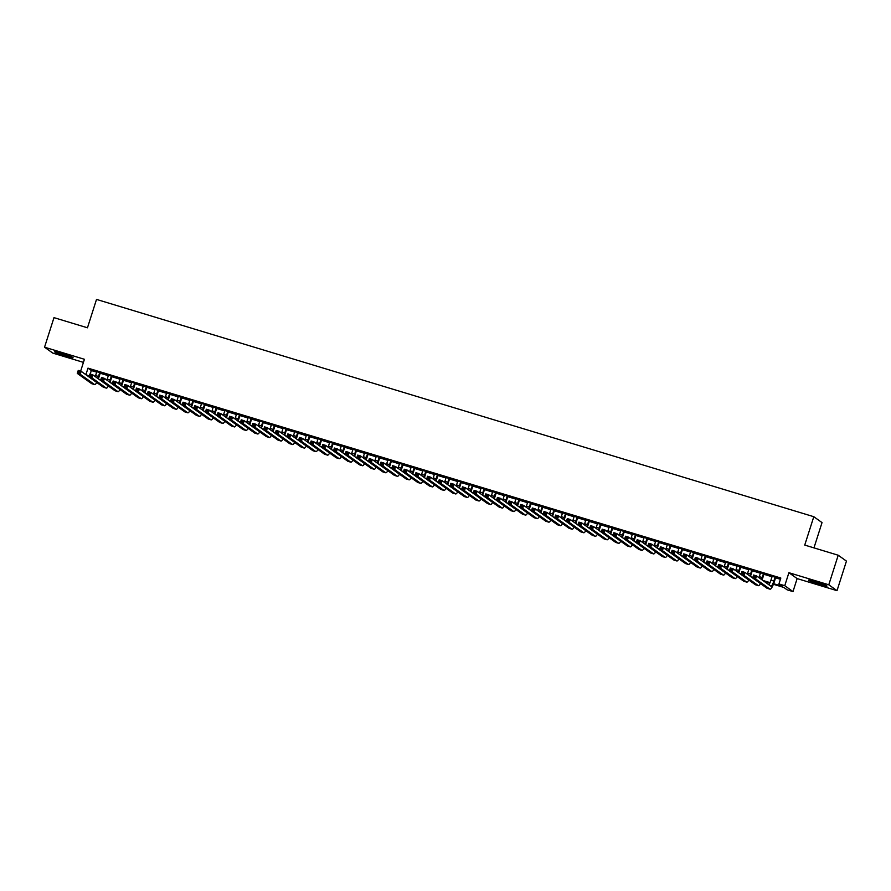 <?xml version="1.0" encoding="UTF-8"?>
<svg xmlns="http://www.w3.org/2000/svg" width="891" height="891" viewBox="0 0 891 891"><rect width="100%" height="100%" fill="white"/><g stroke="black" fill="none" stroke-linecap="round" stroke-linejoin="round"><path stroke-width="1.34" d="M65.533 355.977A9.701 0.668 -162.3 0 0 73.051 357.681A9.701 0.668 -162.3 0 0 62.069 353.493A9.701 0.668 -162.3 0 0 54.563 351.778A9.701 0.668 -162.3 0 0 65.533 355.977M819.497 584.385A9.701 0.668 -162.3 0 0 827.004 586.089A9.701 0.668 -162.3 0 0 816.033 581.901A9.701 0.668 -162.3 0 0 808.516 580.186A9.701 0.668 -162.3 0 0 819.497 584.385M813.962 547.876L822.025 522.594L813.795 516.702L96.518 299.409L87.463 327.788L53.983 317.642L44.55 347.2L52.781 353.092L83.442 362.381M813.795 516.702L804.74 545.08L838.219 555.227L846.45 561.107L837.017 590.666L828.786 584.786L788.903 572.701L784.759 585.699L792.99 591.591L787.165 589.831L783.824 587.436L773.399 584.284M788.903 572.701L797.133 578.582L837.017 590.666M797.133 578.582L792.99 591.591M838.219 555.227L828.786 584.786M100.349 372.783L96.818 371.714M111.988 376.303L108.457 375.234M123.637 379.833L120.107 378.764M135.276 383.364L131.745 382.295M146.926 386.894L143.384 385.814M158.565 390.414L155.034 389.345M170.214 393.945L166.673 392.875M181.853 397.475L178.323 396.406M193.503 400.995L189.961 399.925M205.142 404.525L201.611 403.456M216.791 408.056L213.25 406.987M228.43 411.586L224.9 410.506M240.08 415.106L236.538 414.037M251.719 418.636L248.188 417.567M263.368 422.167L259.827 421.098M275.007 425.698L271.477 424.617M286.657 429.217L283.115 428.148M298.296 432.748L294.765 431.678M309.945 436.278L306.404 435.209M321.584 439.798L318.054 438.728M333.234 443.328L329.692 442.259M344.873 446.859L341.342 445.79M356.523 450.389L352.981 449.309M368.161 453.909L364.631 452.84M379.811 457.439L376.269 456.37M391.45 460.97L387.919 459.901M403.1 464.489L399.558 463.42M414.738 468.02L411.208 466.951M426.388 471.551L422.846 470.481M438.027 475.081L434.496 474.012M449.677 478.601L446.135 477.531M461.315 482.131L457.785 481.062M472.965 485.662L469.423 484.593M484.604 489.192L481.073 488.112M496.254 492.712L492.712 491.643M507.892 496.242L504.362 495.173M519.542 499.773L516 498.704M531.181 503.292L527.65 502.223M542.831 506.823L539.289 505.754M554.469 510.354L550.939 509.284M566.119 513.884L562.577 512.815M577.758 517.404L574.227 516.335M589.408 520.934L585.866 519.865M601.046 524.465L597.516 523.396M612.696 527.995L609.154 526.915M624.335 531.515L620.804 530.446M635.985 535.045L632.443 533.976M647.623 538.576L644.093 537.507M659.273 542.096L655.731 541.026M670.912 545.626L667.381 544.557M682.562 549.157L679.02 548.088M694.2 552.687L690.67 551.607M705.85 556.207L702.308 555.138M717.489 559.737L713.958 558.668M729.128 563.268L725.597 562.199M740.777 566.799L737.247 565.718M752.416 570.318L748.885 569.249M764.066 573.849L760.535 572.779M773.622 583.705L782.265 586.323L778.934 583.939L780.817 578.025L87.986 368.139L91.328 370.533L96.674 372.148M100.204 373.218L108.312 375.679M111.854 376.748L119.962 379.198M123.493 380.279L131.601 382.729M135.142 383.798L143.251 386.26M146.781 387.329L154.889 389.79M158.431 390.859L166.539 393.31M170.07 394.379L178.178 396.84M181.719 397.909L189.828 400.371M193.358 401.44L201.466 403.89M205.008 404.971L213.116 407.421M216.647 408.49L224.755 410.951M228.296 412.021L236.405 414.482M239.935 415.551L248.043 418.002M251.585 419.082L259.693 421.532M263.224 422.601L271.332 425.063M274.874 426.132L282.982 428.593M286.512 429.662L294.62 432.113M298.162 433.182L306.27 435.643M309.801 436.713L317.909 439.174M321.451 440.243L329.559 442.693M333.089 443.774L341.197 446.224M344.739 447.293L352.847 449.755M356.378 450.824L364.486 453.285M368.028 454.354L376.136 456.805M379.666 457.874L387.774 460.335M391.316 461.404L399.424 463.866M402.955 464.935L411.063 467.396M414.605 468.466L422.713 470.916M426.243 471.985L434.351 474.446M437.893 475.516L446.001 477.977M449.532 479.046L457.64 481.496M461.182 482.577L469.29 485.027M472.82 486.096L480.928 488.558M484.47 489.627L492.578 492.088M496.109 493.157L504.217 495.608M507.759 496.677L515.867 499.138M519.397 500.207L527.505 502.669M531.047 503.738L539.155 506.199M542.686 507.269L550.794 509.719M554.336 510.788L562.444 513.249M565.974 514.319L574.082 516.78M577.613 517.849L585.732 520.299M589.263 521.38L597.371 523.83M600.902 524.899L609.021 527.361M612.551 528.43L620.659 530.891M624.19 531.96L632.309 534.411M635.84 535.48L643.948 537.941M647.479 539.01L655.598 541.472M659.128 542.541L667.236 544.991M670.767 546.072L678.886 548.522M682.417 549.591L690.525 552.052M694.056 553.122L702.175 555.583M705.705 556.652L713.814 559.102M717.344 560.183L725.463 562.633M728.994 563.702L737.102 566.164M740.633 567.233L748.752 569.694M752.282 570.763L760.391 573.214M763.921 574.283L772.04 576.744M775.571 577.813L780.416 579.284M775.705 577.379L772.174 576.31M80.636 371.168L84.433 359.285L44.55 347.2M84.144 373.463L89.156 376.236M87.986 368.139L86.104 374.053M778.934 583.939L784.759 585.699M769.768 583.182L764.4 581.556M99.124 379.377L100.772 379.878M110.774 382.907L112.411 383.397M122.412 386.427L124.061 386.928M134.062 389.957L135.699 390.458M145.701 393.488L147.349 393.978M157.351 397.007L158.988 397.509M168.989 400.538L170.638 401.039M180.639 404.069L182.276 404.57M192.278 407.599L193.926 408.089M203.928 411.119L205.565 411.62M215.566 414.649L217.215 415.15M227.216 418.18L228.853 418.681M238.855 421.699L240.503 422.2M250.505 425.23L252.142 425.731M262.143 428.76L263.792 429.262M273.793 432.291L275.43 432.781M285.432 435.81L287.08 436.312M297.082 439.341L298.719 439.842M308.72 442.872L310.369 443.373M320.37 446.402L322.007 446.892M332.009 449.922L333.657 450.423M343.659 453.452L345.296 453.953M355.297 456.983L356.946 457.484M366.936 460.502L368.584 461.003M378.586 464.033L380.234 464.534M390.225 467.563L391.873 468.065M401.874 471.094L403.523 471.584M413.513 474.613L415.161 475.115M425.163 478.144L426.811 478.645M436.802 481.675L438.45 482.176M448.451 485.205L450.1 485.695M460.09 488.725L461.738 489.226M471.74 492.255L473.388 492.756M483.379 495.786L485.027 496.276M495.028 499.305L496.677 499.806M506.667 502.836L508.315 503.337M518.317 506.366L519.965 506.868M529.956 509.897L531.604 510.387M541.605 513.416L543.254 513.918M553.244 516.947L554.893 517.448M564.894 520.478L566.542 520.979M576.533 524.008L578.181 524.498M588.183 527.528L589.831 528.029M599.821 531.058L601.47 531.559M611.471 534.589L613.119 535.079M623.11 538.108L624.758 538.61M634.76 541.639L636.408 542.14M646.398 545.169L648.047 545.671M658.048 548.7L659.696 549.19M669.687 552.22L671.335 552.721M681.337 555.75L682.985 556.251M692.975 559.281L694.624 559.782M704.625 562.8L706.273 563.301M716.264 566.331L717.912 566.832M727.914 569.861L729.562 570.363M739.552 573.392L741.201 573.882M751.202 576.911L752.85 577.413M762.841 580.442L770.036 582.625M91.328 370.533L90.203 374.064M772.241 576.098L770.938 580.175A6.226 1.303 -73.1 0 1 768.866 584.752M775.159 576.978L773.856 581.055A6.226 1.303 -73.1 0 1 770.938 586.211A6.226 1.303 -73.1 0 1 770.849 586.178L756.515 575.92L755.568 578.872L769.913 589.129A9.333 1.949 106.9 0 0 770.036 589.196A9.333 1.949 106.9 0 0 774.413 581.455L775.771 577.168M754.699 577.513L755.568 578.872L752.661 577.992L753.608 575.029L756.515 575.92L753.909 575.976L753.53 577.156L754.699 577.513L755.067 576.332M753.53 577.156L752.661 577.992L766.995 588.249A9.333 1.949 106.9 0 0 767.129 588.305A9.333 1.949 106.9 0 0 767.262 588.327M753.608 575.029L753.909 575.976M760.602 572.568L759.299 576.644A6.226 1.303 -73.1 0 1 758.954 577.658M763.509 573.448L762.206 577.535A6.226 1.303 -73.1 0 1 761.504 579.484M762.083 579.896A9.333 1.949 106.9 0 0 762.763 577.925L764.133 573.637M743.049 573.982L743.428 572.802L742.259 572.456L741.88 573.637L743.929 575.341L741.022 574.461L741.958 571.51L744.876 572.39L743.929 575.341L758.263 585.599A9.333 1.949 106.9 0 0 758.386 585.665A9.333 1.949 106.9 0 0 760.446 583.56M752.672 577.969L744.876 572.39L743.428 572.802M741.88 573.637L741.022 574.461L755.356 584.719A9.333 1.949 106.9 0 0 755.479 584.786A9.333 1.949 106.9 0 0 755.613 584.797M741.958 571.51L742.259 572.456M748.952 569.037L747.649 573.125A6.226 1.303 -73.1 0 1 747.304 574.127M751.87 569.928L750.567 574.004A6.226 1.303 -73.1 0 1 749.854 575.954M750.434 576.366A9.333 1.949 106.9 0 0 751.124 574.394L752.483 570.106M731.411 570.463L731.778 569.282L730.62 568.926L730.241 570.106L732.279 571.822L729.373 570.931L730.319 567.979L733.226 568.859L732.279 571.822L746.625 582.079A9.333 1.949 106.9 0 0 746.747 582.135A9.333 1.949 106.9 0 0 748.796 580.03M741.022 574.439L733.226 568.859L731.778 569.282M730.241 570.106L729.373 570.931L743.707 581.188A9.333 1.949 106.9 0 0 743.84 581.255A9.333 1.949 106.9 0 0 743.974 581.277M730.319 567.979L730.62 568.926M737.314 565.518L736.011 569.594A6.226 1.303 -73.1 0 1 735.665 570.608M740.221 566.398L738.917 570.474A6.226 1.303 -73.1 0 1 738.216 572.434M738.795 572.846A9.333 1.949 106.9 0 0 739.474 570.875L740.844 566.587M719.761 566.932L720.14 565.752L718.97 565.395L718.592 566.576L720.641 568.291L717.734 567.411L718.669 564.448L721.587 565.34L720.641 568.291L734.975 578.549A9.333 1.949 106.9 0 0 735.097 578.604A9.333 1.949 106.9 0 0 737.158 576.499M729.384 570.908L721.587 565.34L720.14 565.752M718.592 566.576L717.734 567.411L732.068 577.669A9.333 1.949 106.9 0 0 732.19 577.724A9.333 1.949 106.9 0 0 732.324 577.747M718.669 564.448L718.97 565.395M725.664 561.987L724.361 566.063A6.226 1.303 -73.1 0 1 724.015 567.077M728.582 562.867L727.279 566.943A6.226 1.303 -73.1 0 1 726.566 568.904M727.145 569.316A9.333 1.949 106.9 0 0 727.836 567.344L729.194 563.056M708.122 563.402L708.49 562.221L707.331 561.865L706.953 563.056L709.002 564.76L706.084 563.88L707.031 560.929L709.938 561.809L709.002 564.76L723.336 575.018A9.333 1.949 106.9 0 0 723.459 575.085A9.333 1.949 106.9 0 0 725.508 572.969M717.734 567.389L709.938 561.809L708.49 562.221M706.953 563.056L706.084 563.88L720.418 574.138A9.333 1.949 106.9 0 0 720.552 574.194A9.333 1.949 106.9 0 0 720.685 574.216M707.031 560.929L707.331 561.865M714.025 558.457L712.722 562.533A6.226 1.303 -73.1 0 1 712.377 563.546M716.932 559.336L715.629 563.424A6.226 1.303 -73.1 0 1 714.927 565.373M715.506 565.785A9.333 1.949 106.9 0 0 716.186 563.814L717.556 559.526M696.472 559.882L696.851 558.69L695.682 558.345L695.314 559.526L697.352 561.23L694.445 560.35L695.381 557.398L698.299 558.278L697.352 561.23L711.686 571.487A9.333 1.949 106.9 0 0 711.809 571.554A9.333 1.949 106.9 0 0 713.869 569.449M706.095 563.858L698.299 558.278L696.851 558.69M695.314 559.526L694.445 560.35L708.779 570.608A9.333 1.949 106.9 0 0 708.902 570.674A9.333 1.949 106.9 0 0 709.036 570.685M695.381 557.398L695.682 558.345M702.375 554.926L701.072 559.013A6.226 1.303 -73.1 0 1 700.727 560.027M705.293 555.817L703.99 559.893A6.226 1.303 -73.1 0 1 703.277 561.842M703.857 562.266A9.333 1.949 106.9 0 0 704.547 560.294L705.917 556.006M684.834 556.352L685.201 555.171L684.043 554.815L683.664 555.995L685.714 557.71L682.796 556.83L683.742 553.868L686.649 554.748L685.714 557.71L700.048 567.968A9.333 1.949 106.9 0 0 700.17 568.024A9.333 1.949 106.9 0 0 702.219 565.919M694.445 560.328L686.649 554.748L685.201 555.171M683.664 555.995L682.796 556.83L697.13 567.077A9.333 1.949 106.9 0 0 697.263 567.144A9.333 1.949 106.9 0 0 697.397 567.166M683.742 553.868L684.043 554.815M690.737 551.406L689.434 555.483A6.226 1.303 -73.1 0 1 689.088 556.496M693.643 552.286L692.34 556.363A6.226 1.303 -73.1 0 1 691.639 558.323M692.218 558.735A9.333 1.949 106.9 0 0 692.897 556.764L694.267 552.476M673.184 552.821L673.563 551.64L672.393 551.284L672.026 552.465L674.064 554.18L671.157 553.3L672.092 550.337L675.01 551.228L674.064 554.18L688.398 564.437A9.333 1.949 106.9 0 0 688.52 564.493A9.333 1.949 106.9 0 0 690.581 562.388M682.807 556.797L675.01 551.228L673.563 551.64M672.026 552.465L671.157 553.3L685.491 563.558A9.333 1.949 106.9 0 0 685.613 563.613A9.333 1.949 106.9 0 0 685.747 563.635M672.092 550.337L672.393 551.284M679.087 547.876L677.784 551.952A6.226 1.303 -73.1 0 1 677.438 552.966M682.005 548.756L680.702 552.832A6.226 1.303 -73.1 0 1 679.989 554.792M680.568 555.204A9.333 1.949 106.9 0 0 681.259 553.233L682.629 548.945M661.545 549.29L661.913 548.11L660.754 547.753L660.376 548.945L662.425 550.649L659.507 549.769L660.454 546.818L663.361 547.698L662.425 550.649L676.759 560.907A9.333 1.949 106.9 0 0 676.882 560.974A9.333 1.949 106.9 0 0 678.931 558.857M671.157 553.278L663.361 547.698L661.913 548.11M660.376 548.945L659.507 549.769L673.841 560.027A9.333 1.949 106.9 0 0 673.975 560.094A9.333 1.949 106.9 0 0 674.108 560.105M660.454 546.818L660.754 547.753M667.448 544.345L666.145 548.433A6.226 1.303 -73.1 0 1 665.8 549.435M670.355 545.225L669.052 549.313A6.226 1.303 -73.1 0 1 668.35 551.262M668.929 551.674A9.333 1.949 106.9 0 0 669.609 549.702L670.979 545.415M649.895 545.771L650.274 544.579L649.105 544.234L648.737 545.415L650.775 547.13L647.868 546.239L648.804 543.287L651.722 544.167L650.775 547.13L665.109 557.376A9.333 1.949 106.9 0 0 665.232 557.443A9.333 1.949 106.9 0 0 667.292 555.338M659.518 549.747L651.722 544.167L650.274 544.579M648.737 545.415L647.868 546.239L662.202 556.496A9.333 1.949 106.9 0 0 662.325 556.563A9.333 1.949 106.9 0 0 662.47 556.574M648.804 543.287L649.105 544.234M655.798 540.826L654.495 544.902A6.226 1.303 -73.1 0 1 654.15 545.916M658.716 541.706L657.413 545.782A6.226 1.303 -73.1 0 1 656.7 547.731M657.28 548.154A9.333 1.949 106.9 0 0 657.97 546.183L659.34 541.895M638.257 542.24L638.624 541.06L637.466 540.703L637.087 541.884L639.137 543.599L636.219 542.719L637.165 539.757L640.072 540.637L639.137 543.599L653.471 553.857A9.333 1.949 106.9 0 0 653.593 553.912A9.333 1.949 106.9 0 0 655.642 551.807M647.868 546.216L640.072 540.637L638.624 541.06M637.087 541.884L636.219 542.719L650.553 552.977A9.333 1.949 106.9 0 0 650.686 553.033A9.333 1.949 106.9 0 0 650.82 553.055M637.165 539.757L637.466 540.703M644.16 537.295L642.857 541.372A6.226 1.303 -73.1 0 1 642.511 542.385M647.066 538.175L645.763 542.251A6.226 1.303 -73.1 0 1 645.062 544.212M645.641 544.624A9.333 1.949 106.9 0 0 646.32 542.652L647.69 538.364M626.607 538.71L626.986 537.529L625.816 537.173L625.449 538.353L627.487 540.069L624.58 539.189L625.515 536.237L628.433 537.117L627.487 540.069L641.821 550.326A9.333 1.949 106.9 0 0 641.943 550.393A9.333 1.949 106.9 0 0 644.004 548.277M636.23 542.697L628.433 537.117L626.986 537.529M625.449 538.353L624.58 539.189L638.914 549.446A9.333 1.949 106.9 0 0 639.036 549.502A9.333 1.949 106.9 0 0 639.181 549.524M625.515 536.237L625.816 537.173M632.51 533.765L631.207 537.841A6.226 1.303 -73.1 0 1 630.873 538.855M635.428 534.645L634.125 538.732A6.226 1.303 -73.1 0 1 633.412 540.681M633.991 541.093A9.333 1.949 106.9 0 0 634.682 539.122L636.051 534.834M614.968 535.179L615.336 533.999L614.177 533.653L613.799 534.834L615.848 536.538L612.93 535.658L613.877 532.707L616.784 533.586L615.848 536.538L630.182 546.796A9.333 1.949 106.9 0 0 630.305 546.862A9.333 1.949 106.9 0 0 632.354 544.757M624.58 539.166L616.784 533.586L615.336 533.999M613.799 534.834L612.93 535.658L627.264 545.916A9.333 1.949 106.9 0 0 627.398 545.983A9.333 1.949 106.9 0 0 627.531 545.994M613.877 532.707L614.177 533.653M620.871 530.234L619.568 534.322A6.226 1.303 -73.1 0 1 619.223 535.324M623.778 531.125L622.475 535.201A6.226 1.303 -73.1 0 1 621.773 537.15M622.352 537.563A9.333 1.949 106.9 0 0 623.032 535.602L624.402 531.303M603.318 531.66L603.697 530.479L602.528 530.123L602.16 531.303L604.198 533.018L601.291 532.127L602.227 529.176L605.145 530.056L604.198 533.018L618.532 543.276A9.333 1.949 106.9 0 0 618.655 543.332A9.333 1.949 106.9 0 0 620.715 541.227M612.941 535.636L605.145 530.056L603.697 530.479M602.16 531.303L601.291 532.127L615.625 542.385A9.333 1.949 106.9 0 0 615.748 542.452A9.333 1.949 106.9 0 0 615.893 542.474M602.227 529.176L602.528 530.123M609.221 526.715L607.918 530.791A6.226 1.303 -73.1 0 1 607.584 531.804M612.139 527.595L610.836 531.671A6.226 1.303 -73.1 0 1 610.123 533.631M610.703 534.043A9.333 1.949 106.9 0 0 611.393 532.072L612.763 527.784M591.68 528.129L592.047 526.949L590.889 526.592L590.51 527.773L592.56 529.488L589.642 528.608L590.588 525.645L593.495 526.536L592.56 529.488L606.894 539.746A9.333 1.949 106.9 0 0 607.016 539.801A9.333 1.949 106.9 0 0 609.065 537.696M601.291 532.105L593.495 526.536L592.047 526.949M590.51 527.773L589.642 528.608L603.975 538.866A9.333 1.949 106.9 0 0 604.109 538.921A9.333 1.949 106.9 0 0 604.243 538.944M590.588 525.645L590.889 526.592M597.583 523.184L596.279 527.26A6.226 1.303 -73.1 0 1 595.934 528.274M600.489 524.064L599.186 528.14A6.226 1.303 -73.1 0 1 598.485 530.1M599.064 530.513A9.333 1.949 106.9 0 0 599.743 528.541L601.113 524.253M580.03 524.599L580.409 523.418L579.239 523.062L578.872 524.253L580.91 525.957L578.003 525.077L578.938 522.126L581.856 523.006L580.91 525.957L595.244 536.215A9.333 1.949 106.9 0 0 595.366 536.282A9.333 1.949 106.9 0 0 597.427 534.166M589.653 528.586L581.856 523.006L580.409 523.418M578.872 524.253L578.003 525.077L592.337 535.335A9.333 1.949 106.9 0 0 592.459 535.402A9.333 1.949 106.9 0 0 592.604 535.413M578.938 522.126L579.239 523.062M585.933 519.653L584.63 523.73A6.226 1.303 -73.1 0 1 584.296 524.743M588.851 520.533L587.548 524.621A6.226 1.303 -73.1 0 1 586.846 526.57M587.414 526.982A9.333 1.949 106.9 0 0 588.105 525.011L589.474 520.723M568.391 521.079L568.759 519.887L567.6 519.542L567.222 520.723L569.271 522.427L566.353 521.547L567.3 518.595L570.207 519.475L569.271 522.427L583.605 532.684A9.333 1.949 106.9 0 0 583.728 532.751A9.333 1.949 106.9 0 0 585.777 530.646M578.003 525.055L570.207 519.475L568.759 519.887M567.222 520.723L566.353 521.547L580.687 531.804A9.333 1.949 106.9 0 0 580.821 531.871A9.333 1.949 106.9 0 0 580.954 531.882M567.3 518.595L567.6 519.542M574.294 516.123L572.991 520.21A6.226 1.303 -73.1 0 1 572.646 521.224M577.201 517.014L575.898 521.09A6.226 1.303 -73.1 0 1 575.196 523.039M575.775 523.462A9.333 1.949 106.9 0 0 576.455 521.491L577.825 517.203M556.741 517.548L557.12 516.368L555.951 516.012L555.583 517.192L557.621 518.907L554.714 518.027L555.65 515.065L558.568 515.945L557.621 518.907L571.955 529.165A9.333 1.949 106.9 0 0 572.089 529.221A9.333 1.949 106.9 0 0 574.138 527.116M566.364 521.525L558.568 515.945L557.12 516.368M555.583 517.192L554.714 518.027L569.048 528.274A9.333 1.949 106.9 0 0 569.171 528.341A9.333 1.949 106.9 0 0 569.316 528.363M555.65 515.065L555.951 516.012M562.644 512.603L561.341 516.68A6.226 1.303 -73.1 0 1 561.007 517.693M565.562 513.483L564.259 517.56A6.226 1.303 -73.1 0 1 563.558 519.52M564.126 519.932A9.333 1.949 106.9 0 0 564.816 517.961L566.186 513.673M545.103 514.018L545.481 512.837L544.312 512.481L543.933 513.662L545.983 515.377L543.065 514.497L544.011 511.534L546.918 512.425L545.983 515.377L560.316 525.634A9.333 1.949 106.9 0 0 560.439 525.701A9.333 1.949 106.9 0 0 562.488 523.585M554.714 517.994L546.918 512.425L545.481 512.837M543.933 513.662L543.065 514.497L557.398 524.754A9.333 1.949 106.9 0 0 557.532 524.81A9.333 1.949 106.9 0 0 557.666 524.832M544.011 511.534L544.312 512.481M551.006 509.073L549.702 513.149A6.226 1.303 -73.1 0 1 549.357 514.163M553.912 509.953L552.609 514.029A6.226 1.303 -73.1 0 1 551.908 515.989M552.487 516.401A9.333 1.949 106.9 0 0 553.166 514.43L554.536 510.142M533.453 510.487L533.832 509.307L532.662 508.961L532.295 510.142L534.333 511.846L531.426 510.966L532.361 508.015L535.279 508.895L534.333 511.846L548.667 522.104A9.333 1.949 106.9 0 0 548.8 522.171A9.333 1.949 106.9 0 0 550.85 520.066M543.076 514.475L535.279 508.895L533.832 509.307M532.295 510.142L531.426 510.966L545.76 521.224A9.333 1.949 106.9 0 0 545.882 521.291A9.333 1.949 106.9 0 0 546.027 521.302M532.361 508.015L532.662 508.961M539.356 505.542L538.053 509.63A6.226 1.303 -73.1 0 1 537.719 510.632M542.274 506.422L540.971 510.51A6.226 1.303 -73.1 0 1 540.269 512.459M540.837 512.871A9.333 1.949 106.9 0 0 541.528 510.899L542.897 506.611M521.814 506.968L522.193 505.776L521.023 505.431L520.645 506.611L522.694 508.327L519.776 507.436L520.723 504.484L523.63 505.364L522.694 508.327L537.028 518.573A9.333 1.949 106.9 0 0 537.15 518.64A9.333 1.949 106.9 0 0 539.2 516.535M531.426 510.944L523.63 505.364L522.193 505.776M520.645 506.611L519.776 507.436L534.11 517.693A9.333 1.949 106.9 0 0 534.244 517.76A9.333 1.949 106.9 0 0 534.377 517.771M520.723 504.484L521.023 505.431M527.717 502.023L526.414 506.099A6.226 1.303 -73.1 0 1 526.069 507.113M530.624 502.903L529.321 506.979A6.226 1.303 -73.1 0 1 528.619 508.928M529.198 509.351A9.333 1.949 106.9 0 0 529.878 507.38L531.248 503.092M510.164 503.437L510.543 502.257L509.374 501.9L509.006 503.081L511.044 504.796L508.137 503.916L509.073 500.954L511.991 501.833L511.044 504.796L525.378 515.054A9.333 1.949 106.9 0 0 525.512 515.109A9.333 1.949 106.9 0 0 527.561 513.004M519.787 507.413L511.991 501.833L510.543 502.257M509.006 503.081L508.137 503.916L522.471 514.174A9.333 1.949 106.9 0 0 522.594 514.23A9.333 1.949 106.9 0 0 522.739 514.252M509.073 500.954L509.374 501.9M516.067 498.492L514.764 502.569A6.226 1.303 -73.1 0 1 514.43 503.582M518.985 499.372L517.682 503.448A6.226 1.303 -73.1 0 1 516.98 505.409M517.56 505.821A9.333 1.949 106.9 0 0 518.239 503.849L519.609 499.561M498.526 499.907L498.904 498.726L497.735 498.37L497.356 499.561L499.405 501.265L496.487 500.386L497.434 497.434L500.341 498.314L499.405 501.265L513.739 511.523A9.333 1.949 106.9 0 0 513.862 511.59A9.333 1.949 106.9 0 0 515.911 509.474M508.137 503.894L500.341 498.314L498.904 498.726M497.356 499.561L496.487 500.386L510.821 510.643A9.333 1.949 106.9 0 0 510.955 510.699A9.333 1.949 106.9 0 0 511.089 510.721M497.434 497.434L497.735 498.37M504.429 494.962L503.125 499.038A6.226 1.303 -73.1 0 1 502.78 500.051M507.335 495.841L506.032 499.929A6.226 1.303 -73.1 0 1 505.331 501.878M505.91 502.29A9.333 1.949 106.9 0 0 506.589 500.319L507.959 496.031M486.876 496.376L487.254 495.196L486.085 494.85L485.718 496.031L487.756 497.735L484.849 496.855L485.784 493.904L488.702 494.783L487.756 497.735L502.09 507.993A9.333 1.949 106.9 0 0 502.223 508.059A9.333 1.949 106.9 0 0 504.273 505.954M496.499 500.363L488.702 494.783L487.254 495.196M485.718 496.031L484.849 496.855L499.183 507.113A9.333 1.949 106.9 0 0 499.305 507.179A9.333 1.949 106.9 0 0 499.45 507.191M485.784 493.904L486.085 494.85M492.779 491.431L491.476 495.519A6.226 1.303 -73.1 0 1 491.141 496.532M495.697 492.322L494.394 496.398A6.226 1.303 -73.1 0 1 493.692 498.347M494.271 498.76A9.333 1.949 106.9 0 0 494.95 496.799L496.32 492.511M475.237 492.857L475.616 491.676L474.446 491.32L474.068 492.5L476.117 494.215L473.199 493.324L474.146 490.373L477.053 491.253L476.117 494.215L490.451 504.473A9.333 1.949 106.9 0 0 490.573 504.529A9.333 1.949 106.9 0 0 492.623 502.424M484.849 496.833L477.053 491.253L475.616 491.676M474.068 492.5L473.199 493.324L487.533 503.582A9.333 1.949 106.9 0 0 487.667 503.649A9.333 1.949 106.9 0 0 487.8 503.671M474.146 490.373L474.446 491.32M481.14 487.912L479.837 491.988A6.226 1.303 -73.1 0 1 479.492 493.001M484.047 488.791L482.744 492.868A6.226 1.303 -73.1 0 1 482.042 494.828M482.621 495.24A9.333 1.949 106.9 0 0 483.301 493.269L484.671 488.981M463.587 489.326L463.966 488.145L462.808 487.789L462.429 488.97L464.467 490.685L461.56 489.805L462.496 486.842L465.414 487.733L464.467 490.685L478.801 500.942A9.333 1.949 106.9 0 0 478.935 500.998A9.333 1.949 106.9 0 0 480.984 498.893M473.21 493.302L465.414 487.733L463.966 488.145M462.429 488.97L461.56 489.805L475.894 500.063A9.333 1.949 106.9 0 0 476.017 500.118A9.333 1.949 106.9 0 0 476.162 500.141M462.496 486.842L462.808 487.789M469.49 484.381L468.187 488.457A6.226 1.303 -73.1 0 1 467.853 489.471M472.408 485.261L471.105 489.337A6.226 1.303 -73.1 0 1 470.403 491.297M470.983 491.709A9.333 1.949 106.9 0 0 471.662 489.738L473.032 485.45M451.949 485.795L452.327 484.615L451.158 484.259L450.779 485.45L452.828 487.154L449.91 486.274L450.857 483.323L453.764 484.203L452.828 487.154L467.162 497.412A9.333 1.949 106.9 0 0 467.285 497.479A9.333 1.949 106.9 0 0 469.334 495.363M461.56 489.783L453.764 484.203L452.327 484.615M450.779 485.45L449.91 486.274L464.244 496.532A9.333 1.949 106.9 0 0 464.378 496.599A9.333 1.949 106.9 0 0 464.512 496.61M450.857 483.323L451.158 484.259M457.851 480.85L456.548 484.927A6.226 1.303 -73.1 0 1 456.203 485.94M460.758 481.73L459.455 485.818A6.226 1.303 -73.1 0 1 458.754 487.767M459.333 488.179A9.333 1.949 106.9 0 0 460.012 486.208L461.382 481.92M440.299 482.276L440.677 481.084L439.519 480.739L439.14 481.92L441.179 483.635L438.272 482.744L439.207 479.792L442.125 480.672L441.179 483.635L455.513 493.881A9.333 1.949 106.9 0 0 455.646 493.948A9.333 1.949 106.9 0 0 457.696 491.843M449.922 486.252L442.125 480.672L440.677 481.084M439.14 481.92L438.272 482.744L452.606 493.001A9.333 1.949 106.9 0 0 452.728 493.068A9.333 1.949 106.9 0 0 452.873 493.079M439.207 479.792L439.519 480.739M446.202 477.32L444.899 481.407A6.226 1.303 -73.1 0 1 444.564 482.421M449.12 478.211L447.817 482.287A6.226 1.303 -73.1 0 1 447.115 484.236M447.694 484.659A9.333 1.949 106.9 0 0 448.373 482.688L449.743 478.4M428.66 478.745L429.039 477.565L427.869 477.208L427.491 478.389L429.54 480.104L426.622 479.224L427.569 476.262L430.476 477.142L429.54 480.104L443.874 490.362A9.333 1.949 106.9 0 0 443.996 490.418A9.333 1.949 106.9 0 0 446.046 488.313M438.272 482.722L430.476 477.142L429.039 477.565M427.491 478.389L426.622 479.224L440.956 489.482A9.333 1.949 106.9 0 0 441.09 489.538A9.333 1.949 106.9 0 0 441.223 489.56M427.569 476.262L427.869 477.208M434.563 473.8L433.26 477.877A6.226 1.303 -73.1 0 1 432.915 478.89M437.47 474.68L436.167 478.757A6.226 1.303 -73.1 0 1 435.465 480.717M436.044 481.129A9.333 1.949 106.9 0 0 436.724 479.158L438.094 474.87M417.01 475.215L417.389 474.034L416.231 473.678L415.852 474.858L417.89 476.574L414.983 475.694L415.919 472.731L418.837 473.622L417.89 476.574L432.224 486.831A9.333 1.949 106.9 0 0 432.358 486.898A9.333 1.949 106.9 0 0 434.407 484.782M426.633 479.202L418.837 473.622L417.389 474.034M415.852 474.858L414.983 475.694L429.317 485.951A9.333 1.949 106.9 0 0 429.44 486.007A9.333 1.949 106.9 0 0 429.585 486.029M415.919 472.731L416.231 473.678M422.913 470.27L421.61 474.346A6.226 1.303 -73.1 0 1 421.276 475.36M425.831 471.15L424.528 475.226A6.226 1.303 -73.1 0 1 423.826 477.186M424.406 477.598A9.333 1.949 106.9 0 0 425.085 475.627L426.455 471.339M405.372 471.684L405.75 470.504L404.581 470.158L404.202 471.339L406.251 473.043L403.333 472.163L404.28 469.212L407.187 470.092L406.251 473.043L420.585 483.301A9.333 1.949 106.9 0 0 420.708 483.368A9.333 1.949 106.9 0 0 422.757 481.263M414.983 475.671L407.187 470.092L405.75 470.504M404.202 471.339L403.333 472.163L417.679 482.421A9.333 1.949 106.9 0 0 417.801 482.488A9.333 1.949 106.9 0 0 417.935 482.499M404.28 469.212L404.581 470.158M411.274 466.739L409.971 470.827A6.226 1.303 -73.1 0 1 409.626 471.829M414.181 467.619L412.878 471.707A6.226 1.303 -73.1 0 1 412.177 473.656M412.756 474.068A9.333 1.949 106.9 0 0 413.435 472.096L414.805 467.808M393.722 468.165L394.1 466.973L392.942 466.628L392.563 467.808L394.602 469.524L391.695 468.633L392.63 465.681L395.548 466.561L394.602 469.524L408.936 479.781A9.333 1.949 106.9 0 0 409.069 479.837A9.333 1.949 106.9 0 0 411.119 477.732M403.345 472.141L395.548 466.561L394.1 466.973M392.563 467.808L391.695 468.633L406.029 478.89A9.333 1.949 106.9 0 0 406.151 478.957A9.333 1.949 106.9 0 0 406.296 478.968M392.63 465.681L392.942 466.628M399.625 463.22L398.322 467.296A6.226 1.303 -73.1 0 1 397.987 468.31M402.543 464.1L401.24 468.176A6.226 1.303 -73.1 0 1 400.538 470.136M401.117 470.548A9.333 1.949 106.9 0 0 401.796 468.577L403.166 464.289M382.083 464.634L382.462 463.454L381.292 463.097L380.914 464.278L382.963 465.993L380.045 465.113L380.992 462.151L383.898 463.03L382.963 465.993L397.297 476.251A9.333 1.949 106.9 0 0 397.419 476.306A9.333 1.949 106.9 0 0 399.469 474.201M391.695 468.61L383.898 463.03L382.462 463.454M380.914 464.278L380.045 465.113L394.39 475.371A9.333 1.949 106.9 0 0 394.513 475.426A9.333 1.949 106.9 0 0 394.646 475.449M380.992 462.151L381.292 463.097M387.986 459.689L386.683 463.765A6.226 1.303 -73.1 0 1 386.338 464.779M390.893 460.569L389.59 464.645A6.226 1.303 -73.1 0 1 388.888 466.606M389.467 467.018A9.333 1.949 106.9 0 0 390.147 465.046L391.517 460.758M370.433 461.104L370.812 459.923L369.654 459.567L369.275 460.758L371.313 462.462L368.406 461.583L369.353 458.631L372.26 459.511L371.313 462.462L385.647 472.72A9.333 1.949 106.9 0 0 385.781 472.787A9.333 1.949 106.9 0 0 387.83 470.671M380.056 465.091L372.26 459.511L370.812 459.923M369.275 460.758L368.406 461.583L382.74 471.84A9.333 1.949 106.9 0 0 382.863 471.896A9.333 1.949 106.9 0 0 383.007 471.918M369.353 458.631L369.654 459.567M376.336 456.159L375.033 460.235A6.226 1.303 -73.1 0 1 374.699 461.248M379.254 457.038L377.951 461.126A6.226 1.303 -73.1 0 1 377.249 463.075M377.829 463.487A9.333 1.949 106.9 0 0 378.508 461.516L379.878 457.228M358.795 457.573L359.173 456.392L358.004 456.047L357.625 457.228L359.674 458.932L356.756 458.052L357.703 455.101L360.61 455.98L359.674 458.932L374.008 469.189A9.333 1.949 106.9 0 0 374.131 469.256A9.333 1.949 106.9 0 0 376.18 467.151M368.406 461.56L360.61 455.98L359.173 456.392M357.625 457.228L356.756 458.052L371.101 468.31A9.333 1.949 106.9 0 0 371.224 468.376A9.333 1.949 106.9 0 0 371.358 468.388M357.703 455.101L358.004 456.047M364.697 452.628L363.394 456.715A6.226 1.303 -73.1 0 1 363.049 457.729M367.604 453.519L366.301 457.595A6.226 1.303 -73.1 0 1 365.6 459.544M366.179 459.968A9.333 1.949 106.9 0 0 366.858 457.996L368.228 453.708M347.145 454.054L347.523 452.873L346.365 452.517L345.986 453.697L348.025 455.412L345.118 454.533L346.064 451.57L348.971 452.45L348.025 455.412L362.359 465.67A9.333 1.949 106.9 0 0 362.492 465.726A9.333 1.949 106.9 0 0 364.542 463.621M356.768 458.03L348.971 452.45L347.523 452.873M345.986 453.697L345.118 454.533L359.452 464.779A9.333 1.949 106.9 0 0 359.574 464.846A9.333 1.949 106.9 0 0 359.719 464.868M346.064 451.57L346.365 452.517M353.048 449.109L351.745 453.185A6.226 1.303 -73.1 0 1 351.41 454.198M355.966 449.988L354.663 454.065A6.226 1.303 -73.1 0 1 353.961 456.025M354.54 456.437A9.333 1.949 106.9 0 0 355.219 454.466L356.589 450.178M335.506 450.523L335.885 449.342L334.715 448.986L334.337 450.167L336.386 451.882L333.468 451.002L334.415 448.039L337.321 448.93L336.386 451.882L350.72 462.139A9.333 1.949 106.9 0 0 350.842 462.195A9.333 1.949 106.9 0 0 352.892 460.09M345.118 454.499L337.321 448.93L335.885 449.342M334.337 450.167L333.468 451.002L347.813 461.26A9.333 1.949 106.9 0 0 347.935 461.315A9.333 1.949 106.9 0 0 348.069 461.338M334.415 448.039L334.715 448.986M341.409 445.578L340.106 449.654A6.226 1.303 -73.1 0 1 339.761 450.668M344.316 446.458L343.013 450.534A6.226 1.303 -73.1 0 1 342.311 452.494M342.89 452.906A9.333 1.949 106.9 0 0 343.57 450.935L344.94 446.647M323.856 446.992L324.235 445.812L323.077 445.455L322.698 446.647L324.736 448.351L321.829 447.471L322.776 444.52L325.683 445.4L324.736 448.351L339.07 458.609A9.333 1.949 106.9 0 0 339.204 458.676A9.333 1.949 106.9 0 0 341.253 456.56M333.479 450.98L325.683 445.4L324.235 445.812M322.698 446.647L321.829 447.471L336.163 457.729A9.333 1.949 106.9 0 0 336.286 457.796A9.333 1.949 106.9 0 0 336.43 457.807M322.776 444.52L323.077 445.455M329.759 442.047L328.467 446.124A6.226 1.303 -73.1 0 1 328.122 447.137M332.677 442.927L331.374 447.015A6.226 1.303 -73.1 0 1 330.672 448.964M331.252 449.376A9.333 1.949 106.9 0 0 331.931 447.405L333.301 443.117M312.218 443.473L312.596 442.281L311.427 441.936L311.048 443.117L313.097 444.832L310.179 443.941L311.126 440.989L314.033 441.869L313.097 444.832L327.431 455.078A9.333 1.949 106.9 0 0 327.554 455.145A9.333 1.949 106.9 0 0 329.603 453.04M321.829 447.449L314.033 441.869L312.596 442.281M311.048 443.117L310.179 443.941L324.524 454.198A9.333 1.949 106.9 0 0 324.647 454.265A9.333 1.949 106.9 0 0 324.781 454.276M311.126 440.989L311.427 441.936M318.12 438.528L316.817 442.604A6.226 1.303 -73.1 0 1 316.472 443.618M321.027 439.408L319.724 443.484A6.226 1.303 -73.1 0 1 319.023 445.433M319.602 445.856A9.333 1.949 106.9 0 0 320.281 443.885L321.651 439.597M300.568 439.942L300.946 438.762L299.788 438.405L299.409 439.586L301.448 441.301L298.541 440.421L299.487 437.459L302.394 438.339L301.448 441.301L315.782 451.559A9.333 1.949 106.9 0 0 315.915 451.614A9.333 1.949 106.9 0 0 317.964 449.51M310.191 443.918L302.394 438.339L300.946 438.762M299.409 439.586L298.541 440.421L312.875 450.679A9.333 1.949 106.9 0 0 312.997 450.735A9.333 1.949 106.9 0 0 313.142 450.757M299.487 437.459L299.788 438.405M306.471 434.997L305.179 439.074A6.226 1.303 -73.1 0 1 304.833 440.087M309.389 435.877L308.086 439.954A6.226 1.303 -73.1 0 1 307.384 441.914M307.963 442.326A9.333 1.949 106.9 0 0 308.642 440.354L310.012 436.067M288.929 436.412L289.308 435.231L288.138 434.875L287.76 436.055L289.809 437.771L286.891 436.891L287.838 433.928L290.744 434.819L289.809 437.771L304.143 448.028A9.333 1.949 106.9 0 0 304.265 448.095A9.333 1.949 106.9 0 0 306.315 445.979M298.552 440.399L290.744 434.819L289.308 435.231M287.76 436.055L286.891 436.891L301.236 447.148A9.333 1.949 106.9 0 0 301.358 447.204A9.333 1.949 106.9 0 0 301.492 447.226M287.838 433.928L288.138 434.875M294.832 431.467L293.529 435.543A6.226 1.303 -73.1 0 1 293.184 436.557M297.739 432.347L296.436 436.434A6.226 1.303 -73.1 0 1 295.734 438.383M296.313 438.795A9.333 1.949 106.9 0 0 296.993 436.824L298.362 432.536M277.279 432.881L277.658 431.701L276.5 431.355L276.121 432.536L278.159 434.24L275.252 433.36L276.199 430.409L279.106 431.289L278.159 434.24L292.493 444.498A9.333 1.949 106.9 0 0 292.627 444.564A9.333 1.949 106.9 0 0 294.676 442.459M286.902 436.868L279.106 431.289L277.658 431.701M276.121 432.536L275.252 433.36L289.586 443.618A9.333 1.949 106.9 0 0 289.709 443.685A9.333 1.949 106.9 0 0 289.853 443.696M276.199 430.409L276.5 431.355M283.182 427.936L281.89 432.024A6.226 1.303 -73.1 0 1 281.545 433.026M286.1 428.827L284.797 432.903A6.226 1.303 -73.1 0 1 284.095 434.853M284.675 435.265A9.333 1.949 106.9 0 0 285.354 433.293L286.724 429.005M265.641 429.362L266.019 428.181L264.85 427.825L264.471 429.005L266.52 430.721L263.602 429.83L264.549 426.878L267.456 427.758L266.52 430.721L280.854 440.978A9.333 1.949 106.9 0 0 280.977 441.034A9.333 1.949 106.9 0 0 283.026 438.929M275.263 433.338L267.456 427.758L266.019 428.181M264.471 429.005L263.602 429.83L277.947 440.087A9.333 1.949 106.9 0 0 278.07 440.154A9.333 1.949 106.9 0 0 278.204 440.176M264.549 426.878L264.85 427.825M271.543 424.417L270.24 428.493A6.226 1.303 -73.1 0 1 269.895 429.507M274.45 425.297L273.147 429.373A6.226 1.303 -73.1 0 1 272.446 431.333M273.025 431.745A9.333 1.949 106.9 0 0 273.704 429.774L275.074 425.486M253.991 425.831L254.369 424.651L253.211 424.294L252.832 425.475L254.871 427.19L251.964 426.31L252.91 423.348L255.817 424.227L254.871 427.19L269.205 437.448A9.333 1.949 106.9 0 0 269.338 437.503A9.333 1.949 106.9 0 0 271.387 435.398M263.613 429.807L255.817 424.227L254.369 424.651M252.832 425.475L251.964 426.31L266.298 436.568A9.333 1.949 106.9 0 0 266.42 436.623A9.333 1.949 106.9 0 0 266.565 436.646M252.91 423.348L253.211 424.294M259.894 420.886L258.602 424.962A6.226 1.303 -73.1 0 1 258.256 425.976M262.812 421.766L261.509 425.842A6.226 1.303 -73.1 0 1 260.807 427.803M261.386 428.215A9.333 1.949 106.9 0 0 262.065 426.243L263.435 421.955M242.352 422.301L242.731 421.12L241.561 420.764L241.183 421.955L243.232 423.659L240.314 422.78L241.261 419.828L244.167 420.708L243.232 423.659L257.566 433.917A9.333 1.949 106.9 0 0 257.688 433.984A9.333 1.949 106.9 0 0 259.738 431.868M251.975 426.288L244.167 420.708L242.731 421.12M241.183 421.955L240.314 422.78L254.659 433.037A9.333 1.949 106.9 0 0 254.781 433.093A9.333 1.949 106.9 0 0 254.915 433.115M241.261 419.828L241.561 420.764M248.255 417.356L246.952 421.432A6.226 1.303 -73.1 0 1 246.607 422.445M251.162 418.235L249.859 422.323A6.226 1.303 -73.1 0 1 249.157 424.272M249.736 424.684A9.333 1.949 106.9 0 0 250.416 422.713L251.785 418.425M230.702 418.781L231.081 417.589L229.923 417.244L229.544 418.425L231.582 420.129L228.675 419.249L229.622 416.297L232.529 417.177L231.582 420.129L245.916 430.386A9.333 1.949 106.9 0 0 246.05 430.453A9.333 1.949 106.9 0 0 248.099 428.348M240.325 422.757L232.529 417.177L231.081 417.589M229.544 418.425L228.675 419.249L243.009 429.507A9.333 1.949 106.9 0 0 243.132 429.573A9.333 1.949 106.9 0 0 243.276 429.585M229.622 416.297L229.923 417.244M236.605 413.825L235.313 417.912A6.226 1.303 -73.1 0 1 234.968 418.926M239.523 414.716L238.22 418.792A6.226 1.303 -73.1 0 1 237.518 420.741M238.097 421.165A9.333 1.949 106.9 0 0 238.777 419.193L240.147 414.905M219.063 415.251L219.442 414.07L218.273 413.714L217.894 414.894L219.943 416.609L217.025 415.729L217.972 412.767L220.879 413.647L219.943 416.609L234.277 426.867A9.333 1.949 106.9 0 0 234.4 426.923A9.333 1.949 106.9 0 0 236.449 424.818M228.686 419.227L220.879 413.647L219.442 414.07M217.894 414.894L217.025 415.729L231.37 425.976A9.333 1.949 106.9 0 0 231.493 426.043A9.333 1.949 106.9 0 0 231.627 426.065M217.972 412.767L218.273 413.714M224.966 410.305L223.663 414.382A6.226 1.303 -73.1 0 1 223.318 415.395M227.873 411.185L226.57 415.262A6.226 1.303 -73.1 0 1 225.869 417.222M226.448 417.634A9.333 1.949 106.9 0 0 227.127 415.663L228.497 411.375M207.414 411.72L207.792 410.539L206.634 410.183L206.255 411.364L208.294 413.079L205.387 412.199L206.333 409.236L209.24 410.127L208.294 413.079L222.627 423.336A9.333 1.949 106.9 0 0 222.761 423.392A9.333 1.949 106.9 0 0 224.81 421.287M217.036 415.696L209.24 410.127L207.792 410.539M206.255 411.364L205.387 412.199L219.721 422.457A9.333 1.949 106.9 0 0 219.843 422.512A9.333 1.949 106.9 0 0 219.988 422.534M206.333 409.236L206.634 410.183M213.317 406.775L212.025 410.851A6.226 1.303 -73.1 0 1 211.679 411.865M216.235 407.655L214.931 411.731A6.226 1.303 -73.1 0 1 214.23 413.691M214.809 414.103A9.333 1.949 106.9 0 0 215.488 412.132L216.858 407.844M195.775 408.189L196.154 407.009L194.984 406.652L194.606 407.844L196.655 409.548L193.737 408.668L194.684 405.717L197.59 406.597L196.655 409.548L210.989 419.806A9.333 1.949 106.9 0 0 211.111 419.873A9.333 1.949 106.9 0 0 213.161 417.756M205.398 412.177L197.59 406.597L196.154 407.009M194.606 407.844L193.737 408.668L208.082 418.926A9.333 1.949 106.9 0 0 208.204 418.993A9.333 1.949 106.9 0 0 208.338 419.004M194.684 405.717L194.984 406.652M201.678 403.244L200.375 407.332A6.226 1.303 -73.1 0 1 200.029 408.334M204.585 404.124L203.282 408.212A6.226 1.303 -73.1 0 1 202.58 410.161M203.159 410.573A9.333 1.949 106.9 0 0 203.839 408.601L205.208 404.314M184.125 404.67L184.504 403.478L183.346 403.133L182.967 404.314L185.005 406.029L182.098 405.138L183.045 402.186L185.952 403.066L185.005 406.029L199.339 416.275A9.333 1.949 106.9 0 0 199.473 416.342A9.333 1.949 106.9 0 0 201.522 414.237M193.748 408.646L185.952 403.066L184.504 403.478M182.967 404.314L182.098 405.138L196.432 415.395A9.333 1.949 106.9 0 0 196.555 415.462A9.333 1.949 106.9 0 0 196.699 415.473M183.045 402.186L183.346 403.133M190.028 399.725L188.736 403.801A6.226 1.303 -73.1 0 1 188.391 404.815M192.946 400.605L191.643 404.681A6.226 1.303 -73.1 0 1 190.941 406.63M191.52 407.053A9.333 1.949 106.9 0 0 192.2 405.082L193.57 400.794M172.486 401.139L172.865 399.959L171.696 399.602L171.317 400.783L173.366 402.498L170.448 401.618L171.395 398.656L174.302 399.536L173.366 402.498L187.7 412.756A9.333 1.949 106.9 0 0 187.823 412.811A9.333 1.949 106.9 0 0 189.872 410.706M182.109 405.115L174.302 399.536L172.865 399.959M171.317 400.783L170.448 401.618L184.793 411.876A9.333 1.949 106.9 0 0 184.916 411.932A9.333 1.949 106.9 0 0 185.05 411.954M171.395 398.656L171.696 399.602M178.389 396.194L177.086 400.271A6.226 1.303 -73.1 0 1 176.741 401.284M181.296 397.074L179.993 401.15A6.226 1.303 -73.1 0 1 179.291 403.111M179.871 403.523A9.333 1.949 106.9 0 0 180.55 401.551L181.92 397.263M160.837 397.609L161.215 396.428L160.057 396.072L159.678 397.252L161.716 398.968L158.81 398.088L159.756 395.136L162.663 396.016L161.716 398.968L176.062 409.225A9.333 1.949 106.9 0 0 176.184 409.292A9.333 1.949 106.9 0 0 178.233 407.176M170.459 401.596L162.663 396.016L161.215 396.428M159.678 397.252L158.81 398.088L173.144 408.345A9.333 1.949 106.9 0 0 173.266 408.401A9.333 1.949 106.9 0 0 173.411 408.423M159.756 395.136L160.057 396.072M166.74 392.664L165.448 396.74A6.226 1.303 -73.1 0 1 165.102 397.754M169.658 393.544L168.354 397.631A6.226 1.303 -73.1 0 1 167.653 399.58M168.232 399.992A9.333 1.949 106.9 0 0 168.911 398.021L170.281 393.733M149.198 394.078L149.577 392.898L148.407 392.552L148.029 393.733L150.078 395.437L147.16 394.557L148.106 391.606L151.013 392.486L150.078 395.437L164.412 405.695A9.333 1.949 106.9 0 0 164.534 405.761A9.333 1.949 106.9 0 0 166.584 403.656M158.821 398.065L151.013 392.486L149.577 392.898M148.029 393.733L147.16 394.557L161.505 404.815A9.333 1.949 106.9 0 0 161.627 404.882A9.333 1.949 106.9 0 0 161.761 404.893M148.106 391.606L148.407 392.552M155.101 389.133L153.798 393.221A6.226 1.303 -73.1 0 1 153.452 394.223M158.008 390.024L156.705 394.1A6.226 1.303 -73.1 0 1 156.003 396.05M156.582 396.462A9.333 1.949 106.9 0 0 157.261 394.501L158.631 390.202M137.548 390.559L137.927 389.378L136.768 389.022L136.39 390.202L138.428 391.917L135.521 391.026L136.468 388.075L139.375 388.955L138.428 391.917L152.773 402.175A9.333 1.949 106.9 0 0 152.896 402.231A9.333 1.949 106.9 0 0 154.945 400.126M147.171 394.535L139.375 388.955L137.927 389.378M136.39 390.202L135.521 391.026L149.855 401.284A9.333 1.949 106.9 0 0 149.978 401.351A9.333 1.949 106.9 0 0 150.122 401.373M136.468 388.075L136.768 389.022M143.451 385.614L142.159 389.69A6.226 1.303 -73.1 0 1 141.814 390.704M146.369 386.494L145.066 390.57A6.226 1.303 -73.1 0 1 144.364 392.53M144.943 392.942A9.333 1.949 106.9 0 0 145.623 390.971L146.993 386.683M125.909 387.028L126.288 385.848L125.119 385.491L124.74 386.672L126.789 388.387L123.871 387.507L124.818 384.544L127.736 385.435L126.789 388.387L141.123 398.645A9.333 1.949 106.9 0 0 141.246 398.7A9.333 1.949 106.9 0 0 143.295 396.595M135.532 391.004L127.736 385.435L126.288 385.848M124.74 386.672L123.871 387.507L138.216 397.765A9.333 1.949 106.9 0 0 138.339 397.82A9.333 1.949 106.9 0 0 138.473 397.843M124.818 384.544L125.119 385.491M131.812 382.083L130.509 386.159A6.226 1.303 -73.1 0 1 130.164 387.173M134.719 382.963L133.416 387.039A6.226 1.303 -73.1 0 1 132.714 388.999M133.294 389.412A9.333 1.949 106.9 0 0 133.973 387.44L135.343 383.152M114.26 383.498L114.638 382.317L113.48 381.961L113.101 383.152L115.139 384.856L112.233 383.976L113.179 381.025L116.086 381.905L115.139 384.856L129.485 395.114A9.333 1.949 106.9 0 0 129.607 395.181A9.333 1.949 106.9 0 0 131.656 393.065M123.882 387.485L116.086 381.905L114.638 382.317M113.101 383.152L112.233 383.976L126.567 394.234A9.333 1.949 106.9 0 0 126.689 394.301A9.333 1.949 106.9 0 0 126.834 394.312M113.179 381.025L113.48 381.961M120.174 378.552L118.871 382.629A6.226 1.303 -73.1 0 1 118.525 383.642M123.081 379.432L121.777 383.52A6.226 1.303 -73.1 0 1 121.076 385.469M121.655 385.881A9.333 1.949 106.9 0 0 122.334 383.91L123.704 379.622M102.621 379.978L103 378.786L101.83 378.441L101.451 379.622L103.501 381.326L100.583 380.446L101.529 377.494L104.447 378.374L103.501 381.326L117.835 391.583A9.333 1.949 106.9 0 0 117.957 391.65A9.333 1.949 106.9 0 0 120.007 389.545M112.244 383.954L104.447 378.374L103 378.786M101.451 379.622L100.583 380.446L114.928 390.704A9.333 1.949 106.9 0 0 115.05 390.77A9.333 1.949 106.9 0 0 115.184 390.781M101.529 377.494L101.83 378.441M108.524 375.022L107.221 379.109A6.226 1.303 -73.1 0 1 106.875 380.123M111.431 375.913L110.128 379.989A6.226 1.303 -73.1 0 1 109.426 381.938M110.005 382.362A9.333 1.949 106.9 0 0 110.684 380.39L112.054 376.102M90.971 376.447L91.35 375.267L90.191 374.911L89.813 376.091L91.851 377.806L88.944 376.926L89.891 373.964L92.798 374.844L91.851 377.806L106.196 388.064A9.333 1.949 106.9 0 0 106.319 388.12A9.333 1.949 106.9 0 0 108.368 386.015M100.594 380.424L92.798 374.844L91.35 375.267M89.813 376.091L88.944 376.926L103.278 387.173A9.333 1.949 106.9 0 0 103.401 387.24A9.333 1.949 106.9 0 0 103.545 387.262M89.891 373.964L90.191 374.911M96.885 371.502L95.582 375.579A6.226 1.303 -73.1 0 1 95.237 376.592M99.792 372.382L98.489 376.459A6.226 1.303 -73.1 0 1 97.787 378.419M98.366 378.831A9.333 1.949 106.9 0 0 99.046 376.86L100.416 372.572M79.332 372.917L79.711 371.736L78.542 371.38L78.163 372.561L80.212 374.276L77.294 373.396L78.241 370.433L81.159 371.324L80.212 374.276L94.546 384.533A9.333 1.949 106.9 0 0 94.669 384.6A9.333 1.949 106.9 0 0 96.718 382.484M88.955 376.893L81.159 371.324L79.711 371.736M78.163 372.561L77.294 373.396L91.639 383.653A9.333 1.949 106.9 0 0 91.762 383.709A9.333 1.949 106.9 0 0 91.896 383.731M78.241 370.433L78.542 371.38M773.856 581.055L770.938 580.175M769.913 589.129L766.995 588.249M762.206 577.535L759.299 576.644M758.263 585.599L755.356 584.719M750.567 574.004L747.649 573.125M746.625 582.079L743.707 581.188M738.917 570.474L736.011 569.594M734.975 578.549L732.068 577.669M727.279 566.943L724.361 566.063M723.336 575.018L720.418 574.138M715.629 563.424L712.722 562.533M711.686 571.487L708.779 570.608M703.99 559.893L701.072 559.013M700.048 567.968L697.13 567.077M692.34 556.363L689.434 555.483M688.398 564.437L685.491 563.558M680.702 552.832L677.784 551.952M676.759 560.907L673.841 560.027M669.052 549.313L666.145 548.433M665.109 557.376L662.202 556.496M657.413 545.782L654.495 544.902M653.471 553.857L650.553 552.977M645.763 542.251L642.857 541.372M641.821 550.326L638.914 549.446M634.125 538.732L631.207 537.841M630.182 546.796L627.264 545.916M622.475 535.201L619.568 534.322M618.532 543.276L615.625 542.385M610.836 531.671L607.918 530.791M606.894 539.746L603.975 538.866M599.186 528.14L596.279 527.26M595.244 536.215L592.337 535.335M587.548 524.621L584.63 523.73M583.605 532.684L580.687 531.804M575.898 521.09L572.991 520.21M571.955 529.165L569.048 528.274M564.259 517.56L561.341 516.68M560.316 525.634L557.398 524.754M552.609 514.029L549.702 513.149M548.667 522.104L545.76 521.224M540.971 510.51L538.053 509.63M537.028 518.573L534.11 517.693M529.321 506.979L526.414 506.099M525.378 515.054L522.471 514.174M517.682 503.448L514.764 502.569M513.739 511.523L510.821 510.643M506.032 499.929L503.125 499.038M502.09 507.993L499.183 507.113M494.394 496.398L491.476 495.519M490.451 504.473L487.533 503.582M482.744 492.868L479.837 491.988M478.801 500.942L475.894 500.063M471.105 489.337L468.187 488.457M467.162 497.412L464.244 496.532M459.455 485.818L456.548 484.927M455.513 493.881L452.606 493.001M447.817 482.287L444.899 481.407M443.874 490.362L440.956 489.482M436.167 478.757L433.26 477.877M432.224 486.831L429.317 485.951M424.528 475.226L421.61 474.346M420.585 483.301L417.679 482.421M412.878 471.707L409.971 470.827M408.936 479.781L406.029 478.89M401.24 468.176L398.322 467.296M397.297 476.251L394.39 475.371M389.59 464.645L386.683 463.765M385.647 472.72L382.74 471.84M377.951 461.126L375.033 460.235M374.008 469.189L371.101 468.31M366.301 457.595L363.394 456.715M362.359 465.67L359.452 464.779M354.663 454.065L351.745 453.185M350.72 462.139L347.813 461.26M343.013 450.534L340.106 449.654M339.07 458.609L336.163 457.729M331.374 447.015L328.467 446.124M327.431 455.078L324.524 454.198M319.724 443.484L316.817 442.604M315.782 451.559L312.875 450.679M308.086 439.954L305.179 439.074M304.143 448.028L301.236 447.148M296.436 436.434L293.529 435.543M292.493 444.498L289.586 443.618M284.797 432.903L281.89 432.024M280.854 440.978L277.947 440.087M273.147 429.373L270.24 428.493M269.205 437.448L266.298 436.568M261.509 425.842L258.602 424.962M257.566 433.917L254.659 433.037M249.859 422.323L246.952 421.432M245.916 430.386L243.009 429.507M238.22 418.792L235.313 417.912M234.277 426.867L231.37 425.976M226.57 415.262L223.663 414.382M222.627 423.336L219.721 422.457M214.931 411.731L212.025 410.851M210.989 419.806L208.082 418.926M203.282 408.212L200.375 407.332M199.339 416.275L196.432 415.395M191.643 404.681L188.736 403.801M187.7 412.756L184.793 411.876M179.993 401.15L177.086 400.271M176.062 409.225L173.144 408.345M168.354 397.631L165.448 396.74M164.412 405.695L161.505 404.815M156.705 394.1L153.798 393.221M152.773 402.175L149.855 401.284M145.066 390.57L142.159 389.69M141.123 398.645L138.216 397.765M133.416 387.039L130.509 386.159M129.485 395.114L126.567 394.234M121.777 383.52L118.871 382.629M117.835 391.583L114.928 390.704M110.128 379.989L107.221 379.109M106.196 388.064L103.278 387.173M98.489 376.459L95.582 375.579M94.546 384.533L91.639 383.653M770.036 589.196L767.129 588.305M758.386 585.665L755.479 584.786M746.747 582.135L743.84 581.255M735.097 578.604L732.19 577.724M723.459 575.085L720.552 574.194M711.809 571.554L708.902 570.674M700.17 568.024L697.263 567.144M688.52 564.493L685.613 563.613M676.882 560.974L673.975 560.094M665.232 557.443L662.325 556.563M653.593 553.912L650.686 553.033M641.943 550.393L639.036 549.502M630.305 546.862L627.398 545.983M618.655 543.332L615.748 542.452M607.016 539.801L604.109 538.921M595.366 536.282L592.459 535.402M583.728 532.751L580.821 531.871M572.089 529.221L569.171 528.341M560.439 525.701L557.532 524.81M548.8 522.171L545.882 521.291M537.15 518.64L534.244 517.76M525.512 515.109L522.594 514.23M513.862 511.59L510.955 510.699M502.223 508.059L499.305 507.179M490.573 504.529L487.667 503.649M478.935 500.998L476.017 500.118M467.285 497.479L464.378 496.599M455.646 493.948L452.728 493.068M443.996 490.418L441.09 489.538M432.358 486.898L429.44 486.007M420.708 483.368L417.801 482.488M409.069 479.837L406.151 478.957M397.419 476.306L394.513 475.426M385.781 472.787L382.863 471.896M374.131 469.256L371.224 468.376M362.492 465.726L359.574 464.846M350.842 462.195L347.935 461.315M339.204 458.676L336.286 457.796M327.554 455.145L324.647 454.265M315.915 451.614L312.997 450.735M304.265 448.095L301.358 447.204M292.627 444.564L289.709 443.685M280.977 441.034L278.07 440.154M269.338 437.503L266.42 436.623M257.688 433.984L254.781 433.093M246.05 430.453L243.132 429.573M234.4 426.923L231.493 426.043M222.761 423.392L219.843 422.512M211.111 419.873L208.204 418.993M199.473 416.342L196.555 415.462M187.823 412.811L184.916 411.932M176.184 409.292L173.266 408.401M164.534 405.761L161.627 404.882M152.896 402.231L149.978 401.351M141.246 398.7L138.339 397.82M129.607 395.181L126.689 394.301M117.957 391.65L115.05 390.77M106.319 388.12L103.401 387.24M94.669 384.6L91.762 383.709"/></g></svg>
